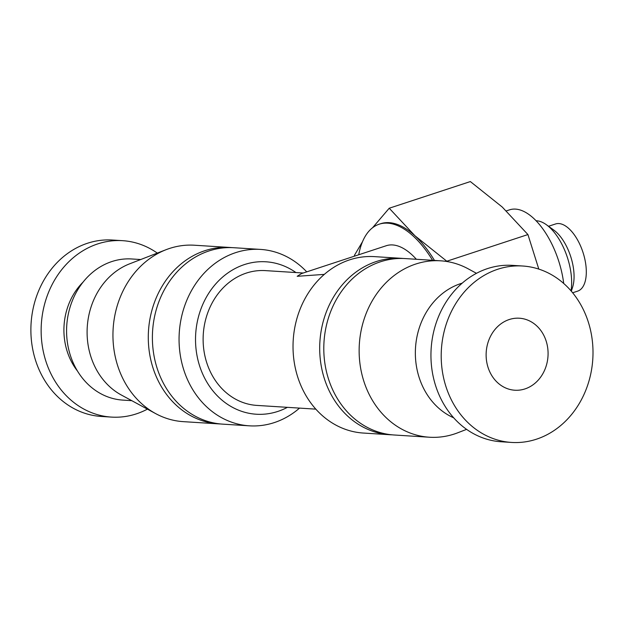 <?xml version="1.0" encoding="UTF-8"?>
<svg xmlns="http://www.w3.org/2000/svg" width="624" height="624" viewBox="0 0 624 624"><rect width="100%" height="100%" fill="white"/><g stroke="black" fill="none" stroke-linecap="round" stroke-linejoin="round"><path stroke-width="0.94" d="M416.364 259.28A67.532 32.791 71.8 0 0 386.287 245.716L301.564 273.554L297.188 276.299L324.316 274.388M315.822 409.141L256.846 405.405A67.532 57.954 -86.4 0 1 203.276 334.347A67.532 57.954 -86.4 0 1 265.387 270.613L303.225 273.008M403.229 258.484A88.382 75.847 93.6 0 0 401.185 258.32L374.509 256.628A88.382 75.847 93.6 0 0 349.619 259.857A88.382 75.847 93.6 0 0 293.342 354.635A88.382 75.847 93.6 0 0 363.34 433.048L390.008 434.733A88.382 75.847 93.6 0 0 392.067 434.834M401.185 258.32A88.382 75.847 93.6 0 0 376.288 261.542A88.382 75.847 93.6 0 0 320.011 356.327A88.382 75.847 93.6 0 0 390.008 434.733M476.471 273.312L468.164 268.811A88.382 75.847 93.6 0 0 440.622 260.816L405.288 258.578A88.382 75.847 93.6 0 0 380.39 261.807A88.382 75.847 93.6 0 0 324.113 356.585A88.382 75.847 93.6 0 0 394.111 434.99L429.452 437.229A88.382 75.847 93.6 0 0 457.774 432.775L466.596 429.359M440.622 260.816A88.382 75.847 93.6 0 0 415.732 264.046A88.382 75.847 93.6 0 0 359.455 358.823A88.382 75.847 93.6 0 0 429.452 437.229M462.205 283.148A70.707 60.676 93.6 0 0 460.629 283.639A70.707 60.676 93.6 0 0 415.459 348.738A70.707 60.676 93.6 0 0 453.679 417.807M522.686 266.011L512.429 265.364A88.382 75.847 93.6 0 0 487.539 268.593A88.382 75.847 93.6 0 0 431.262 363.371A88.382 75.847 93.6 0 0 501.259 441.776L511.516 442.432A88.382 75.847 93.6 0 0 592.8 359.018A88.382 75.847 93.6 0 0 522.686 266.011A88.382 75.847 93.6 0 0 497.796 269.24A88.382 75.847 93.6 0 0 441.519 364.018A88.382 75.847 93.6 0 0 511.516 442.432M509.223 319.535A36.075 30.958 93.6 0 0 486.252 358.223A36.075 30.958 93.6 0 0 514.823 390.226A36.075 30.958 93.6 0 0 547.997 356.179A36.075 30.958 93.6 0 0 519.386 318.217A36.075 30.958 93.6 0 0 509.223 319.535M157.295 253.102A88.382 75.847 93.6 0 0 122.624 240.677L112.367 240.029A88.382 75.847 93.6 0 0 87.477 243.259A88.382 75.847 93.6 0 0 31.2 338.036A88.382 75.847 93.6 0 0 101.197 416.442L111.454 417.097A88.382 75.847 93.6 0 0 147.412 409.141M122.624 240.677A88.382 75.847 93.6 0 0 97.734 243.906A88.382 75.847 93.6 0 0 41.457 338.684A88.382 75.847 93.6 0 0 111.454 417.097M83.093 282.095A61.87 53.095 93.6 0 0 77.462 371.023M140.704 259.537L131.765 258.968A70.707 60.676 93.6 0 0 111.852 261.55A70.707 60.676 93.6 0 0 66.83 337.373A70.707 60.676 93.6 0 0 122.827 400.101L131.765 400.67M231.824 247.627A88.382 75.847 93.6 0 0 229.772 247.463L194.431 245.224A88.382 75.847 93.6 0 0 169.541 248.453A88.382 75.847 93.6 0 0 166.109 249.678L129.628 263.835A70.707 60.676 93.6 0 0 87.259 326.999A70.707 60.676 93.6 0 0 121.321 395.008L155.727 413.65A88.382 75.847 93.6 0 0 183.261 421.645L218.603 423.875A88.382 75.847 93.6 0 0 220.654 423.977M166.109 249.678A88.382 75.847 93.6 0 0 113.147 328.637A88.382 75.847 93.6 0 0 155.727 413.65M229.772 247.463A88.382 75.847 93.6 0 0 204.883 250.692A88.382 75.847 93.6 0 0 148.606 345.47A88.382 75.847 93.6 0 0 218.603 423.875M306.727 271.861A88.382 75.847 93.6 0 0 260.543 249.413L233.875 247.72A88.382 75.847 93.6 0 0 208.985 250.949A88.382 75.847 93.6 0 0 152.708 345.727A88.382 75.847 93.6 0 0 222.706 424.141L249.374 425.825A88.382 75.847 93.6 0 0 299.528 408.112M260.543 249.413A88.382 75.847 93.6 0 0 235.654 252.642A88.382 75.847 93.6 0 0 179.377 347.42A88.382 75.847 93.6 0 0 249.374 425.825M295.924 272.548A76.37 65.536 93.6 0 0 244.429 264.576A76.37 65.536 93.6 0 0 199.165 364.478A76.37 65.536 93.6 0 0 287.391 407.339M548.535 226.27L555.578 223.961A35.357 17.168 71.8 0 1 582.925 252.19A35.357 17.168 71.8 0 1 577.652 291.135L572.653 292.773M536.102 220.763A45.092 21.895 71.8 0 1 546.382 224.726L553.761 230.045A36.247 17.597 71.8 0 1 572.575 287.313L571.327 291.197M546.382 224.726A45.092 21.895 71.8 0 1 571.015 290.831M506.337 210.896L509.605 209.828A63.133 30.654 71.8 0 1 563.706 283.452M502.25 207.043L470.356 181.568L389.228 208.229L414.913 235.747L446.807 261.222L527.935 234.562L502.25 207.043M538.801 269.1L527.935 234.562M354.393 255.372L362.528 241.683M372.559 227.752L389.228 208.229M358.714 254.771A90.191 43.789 71.8 0 1 379.22 224.188L380.718 223.696A90.191 43.789 71.8 0 1 414.913 235.747A90.191 43.789 71.8 0 1 434.46 260.426M379.22 224.188A90.191 43.789 71.8 0 1 432.588 260.309"/></g></svg>
